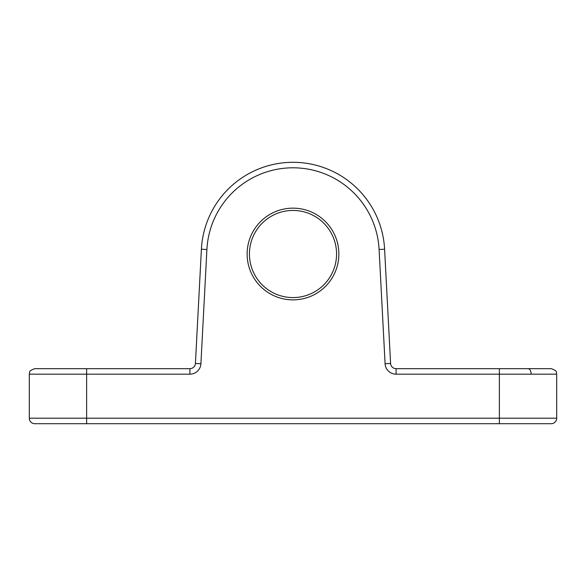 <?xml version="1.0" encoding="UTF-8"?>
<svg xmlns="http://www.w3.org/2000/svg" width="586" height="586" viewBox="0 0 586 586"><rect width="100%" height="100%" fill="white"/><g stroke="black" fill="none" stroke-linecap="round" stroke-linejoin="round"><path stroke-width="0.88" d="M293 299.878A45.862 45.862 0 0 0 338.862 254.016A45.862 45.862 0 0 0 293 208.155A45.862 45.862 0 0 0 247.138 254.016A45.862 45.862 0 0 0 293 299.878M293 297.585A43.569 43.569 0 0 0 336.569 254.016A43.569 43.569 0 0 0 293 210.447A43.569 43.569 0 0 0 249.431 254.016A43.569 43.569 0 0 0 293 297.585M61.405 368.667L57.897 368.667M189.923 374.176L29.3 374.176C30.362 372.498 27.322 371.238 34.801 368.667L189.923 368.667L189.923 374.176A11.009 11.009 0 0 0 200.91 363.745L206.902 249.504A86.215 86.215 0 0 1 293 167.801A86.215 86.215 0 0 1 379.098 249.504L385.09 363.745A11.009 11.009 0 0 0 396.077 374.176L499.375 374.176L499.375 418.199L556.7 418.199L556.7 374.176L499.375 374.176L499.375 368.667L551.199 368.667C558.678 371.238 555.638 372.498 556.7 374.176C555.638 372.498 558.678 371.238 551.199 368.667M34.801 368.667C27.322 371.238 30.362 372.498 29.3 374.176L29.3 418.199A5.501 5.501 0 0 0 34.801 423.7L551.199 423.7A5.501 5.501 0 0 0 556.7 418.199A5.501 5.501 0 0 1 551.199 423.7M379.098 249.504L384.599 249.218A91.724 91.724 0 0 0 293 162.3A91.724 91.724 0 0 0 201.401 249.218L195.416 363.452L201.401 249.218A91.724 91.724 0 0 1 293 162.3A91.724 91.724 0 0 1 384.599 249.218L390.584 363.452A5.501 5.501 0 0 0 396.077 368.667L499.375 368.667M195.416 363.452A5.501 5.501 0 0 1 189.923 368.667A5.501 5.501 0 0 0 195.416 363.452L200.91 363.745M86.625 368.667L86.625 418.199L499.375 418.199L499.375 423.7M34.801 423.7A5.501 5.501 0 0 1 29.3 418.199L86.625 418.199L86.625 423.7M201.401 249.218L206.902 249.504M531.158 374.176A5.501 3.055 -90 0 0 528.103 368.667M396.077 374.176L396.077 368.667A5.501 5.501 0 0 1 390.584 363.452L385.09 363.745"/></g></svg>
